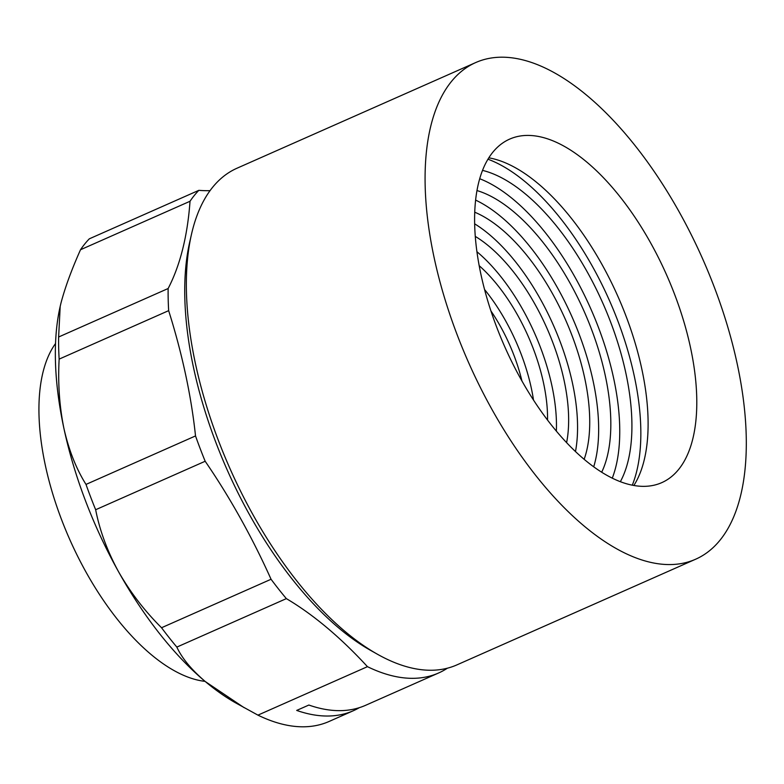 <?xml version="1.0" encoding="UTF-8"?>
<svg xmlns="http://www.w3.org/2000/svg" width="784" height="784" viewBox="0 0 784 784"><rect width="100%" height="100%" fill="white"/><g stroke="black" fill="none" stroke-linecap="round" stroke-linejoin="round"><path stroke-width="1.18" d="M548.908 139.297A187.846 88.543 66.1 0 0 509.669 139.111A187.846 88.543 66.1 0 0 490.764 310.435A187.846 88.543 66.1 0 0 622.486 482.474A187.846 88.543 66.1 0 0 661.725 482.66A187.846 88.543 66.1 0 0 680.63 311.326A187.846 88.543 66.1 0 0 548.908 139.297M633.874 485.482A187.846 88.543 66.1 0 0 622.084 306.181A187.846 88.543 66.1 0 0 500.241 160.838A187.846 88.543 66.1 0 0 488.844 157.829M620.35 481.69A181.055 85.338 66.1 0 0 605.356 308.974A181.055 85.338 66.1 0 0 489.402 172.431A181.055 85.338 66.1 0 0 482.562 170.393M601.681 472.233A165.973 78.224 66.1 0 0 585.364 314.168A165.973 78.224 66.1 0 0 480.18 191.6A165.973 78.224 66.1 0 0 477.005 190.571M244.079 707.638L205.261 681.531A256.495 120.893 -113.9 0 0 235.67 702.895L257.936 715.135A271.587 128.008 66.1 0 0 272.362 721.192A271.587 128.008 66.1 0 0 329.094 721.466L353.437 710.686A271.587 128.008 -113.9 0 1 296.695 710.422L308.867 705.041A271.587 128.008 66.1 0 0 365.599 705.306L438.609 672.986A271.587 128.008 66.1 0 0 447.399 668.193M359.366 707.658A271.587 128.008 -113.9 0 1 353.437 710.686M257.936 715.135L367.451 666.665A271.587 128.008 66.1 0 0 381.877 672.721A271.587 128.008 66.1 0 0 438.609 672.986M475.77 62.534L237.013 168.217A271.587 128.008 66.1 0 0 191.472 234.347A271.587 128.008 66.1 0 0 377.3 654.16A271.587 128.008 66.1 0 0 400.124 664.646A271.587 128.008 66.1 0 0 456.866 664.91L695.624 559.227A271.587 128.008 66.1 0 0 722.946 311.532A271.587 128.008 66.1 0 0 532.512 62.808A271.587 128.008 66.1 0 0 475.77 62.534A271.587 128.008 66.1 0 0 448.448 310.239A271.587 128.008 66.1 0 0 638.882 558.963A271.587 128.008 66.1 0 0 695.624 559.227M55.537 343.519A191.619 90.317 66.1 0 0 64.17 526.28A191.619 90.317 66.1 0 0 189.767 677.768A191.619 90.317 66.1 0 0 205.085 681.374M377.3 654.16L370.371 650.25A264.041 124.45 -113.9 0 1 189.708 242.099L191.472 234.347M367.451 666.665A377.202 177.792 66.1 0 0 286.356 598.623A271.587 128.008 66.1 0 1 271.058 579.258L161.543 627.739A271.587 128.008 66.1 0 0 176.841 647.094C181.947 658.178 191.423 669.654 205.261 681.531A256.495 120.893 -113.9 0 1 118.6 571.83A256.495 120.893 -113.9 0 1 63.906 428.378A256.495 120.893 -113.9 0 1 60.182 306.407A256.495 120.893 -113.9 0 1 60.29 305.917M286.356 598.623L176.841 647.094M205.173 461.257L95.658 509.737A271.587 128.008 66.1 0 1 86.005 484.414L195.52 435.933A271.587 128.008 66.1 0 0 205.173 461.257A377.202 177.792 66.1 0 1 271.058 579.258M161.543 627.739C144.726 611.079 130.418 592.449 118.6 571.83C107.369 551.24 99.725 530.543 95.658 509.737M210.043 190.659A377.202 177.792 -113.9 0 1 198.832 190.345L89.317 238.826A271.587 128.008 66.1 0 0 80.507 249.743C71.56 269.774 65.052 287.552 60.976 303.055L60.201 306.319L58.624 337.002A271.587 128.008 66.1 0 0 59.143 359.121C57.84 383.16 59.427 406.249 63.906 428.378C68.786 450.026 76.146 468.705 86.005 484.414M198.832 190.345A271.587 128.008 66.1 0 0 190.022 201.272A377.202 177.792 -113.9 0 1 168.139 288.522A271.587 128.008 66.1 0 0 168.658 310.65A377.202 177.792 -113.9 0 1 195.52 435.933M80.507 249.743L190.022 201.272M59.143 359.121L168.658 310.65M168.139 288.522L58.624 337.002M593.694 466.833A165.973 78.224 66.1 0 0 572.046 316.922A165.973 78.224 66.1 0 0 475.643 200.116M612.275 478.171A181.055 85.338 66.1 0 0 590.724 308.661A181.055 85.338 66.1 0 0 479.739 178.742M632.286 485.188A196.147 92.453 66.1 0 0 609.393 300.399A196.147 92.453 66.1 0 0 488.001 159.211M521.938 380.995A105.615 49.784 66.1 0 0 490.931 310.944M533.512 400.095A120.707 56.889 66.1 0 0 484.571 289.531M547.536 420.087A120.707 56.889 66.1 0 0 479.2 265.707M556.356 431.151A135.789 64.004 66.1 0 0 476.946 251.742M566.597 442.666A135.789 64.004 66.1 0 0 475.3 236.415M575.476 451.574A150.881 71.119 66.1 0 0 474.683 223.852M584.139 459.336A150.881 71.119 66.1 0 0 565.548 319.803A150.881 71.119 66.1 0 0 474.761 212.219"/></g></svg>
